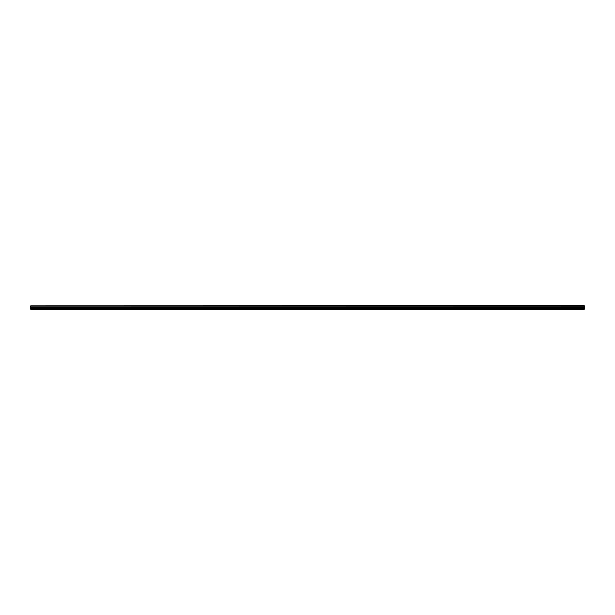 <?xml version="1.0" encoding="UTF-8"?>
<svg xmlns="http://www.w3.org/2000/svg" width="615" height="615" viewBox="0 0 615 615"><rect width="100%" height="100%" fill="white"/><g stroke="black" fill="none" stroke-linecap="round" stroke-linejoin="round"><path stroke-width="0.92" d="M30.75 306.162L584.25 305.97L30.75 306.162L584.25 306.247L584.25 307.385L30.75 307.477L584.25 307.385M30.75 306.247L30.75 307.385M30.75 308.13L30.75 309.291L584.25 309.291L584.25 308.13L30.75 308.13L30.75 307.477M30.75 305.824L584.25 305.709L30.75 305.97M584.25 307.477L584.25 308.13M30.75 309.099L584.25 309.099M30.75 308.246L584.25 308.246M584.25 307.861L30.75 307.861M30.75 307.977L584.25 307.977"/></g></svg>
